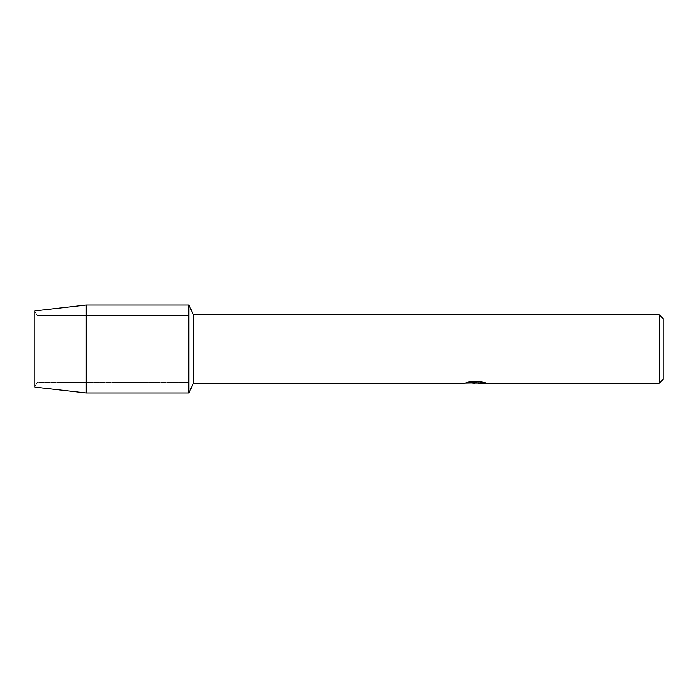 <?xml version="1.0" encoding="UTF-8"?>
<svg xmlns="http://www.w3.org/2000/svg" width="698" height="698" viewBox="0 0 698 698"><rect width="100%" height="100%" fill="white"/><g stroke="black" fill="none" stroke-linecap="round" stroke-linejoin="round"><path stroke-width="0.52" stroke-dasharray="3.49 2.62" d="M37.029 382.338L34.9 387.12L34.9 310.88L37.029 315.662L188.835 315.662L188.835 382.338L37.029 382.338L37.029 315.662L37.029 382.338L34.9 387.12L34.9 310.88L37.029 315.662L37.029 382.338L37.029 315.662L188.835 315.662L188.835 382.338L188.835 315.662L188.835 382.338L37.029 382.338M475.364 382.783L482.955 382.268L482.955 382.792L478.017 382.993M482.955 382.792L482.955 382.347L475.504 383.01M478.139 383.089L482.955 382.87M484.735 382.548L481.603 381.771L469.501 381.841M476.115 382.487L464.449 383.01L468.943 381.771L473.436 383.01M469.501 381.771L466.587 382.487M468.943 381.771L465.4 383.01M472.337 383.01L468.943 381.841M663.1 318.576L663.1 379.424M659.436 314.911L659.436 383.089M193.494 314.911L193.494 383.089M188.835 305.017L188.835 392.983L188.835 305.017M86.212 305.017L86.212 392.983"/><path stroke-width="1.05" d="M466.587 382.487L476.115 382.565L464.449 383.089L193.494 383.089L188.835 392.983L86.212 392.983L34.9 387.12L34.9 310.88L86.212 305.017L188.835 305.017L193.494 314.911L659.436 314.911L663.1 318.576L663.1 379.424L659.436 383.089L478.139 383.089L484.735 382.548M193.494 383.089L193.494 314.911M188.835 392.983L188.835 305.017L188.835 392.983M475.504 383.01L472.337 383.01M474.884 383.089L473.436 383.089M659.436 383.089L659.436 314.911M476.115 382.565L466.308 382.565L469.501 381.841L481.603 381.841L485.11 382.644L478.017 383.071M465.4 383.01L475.364 382.862M86.212 392.983L86.212 305.017M34.9 387.12L34.9 310.88M474.919 383.01L478.017 383.01"/></g></svg>
